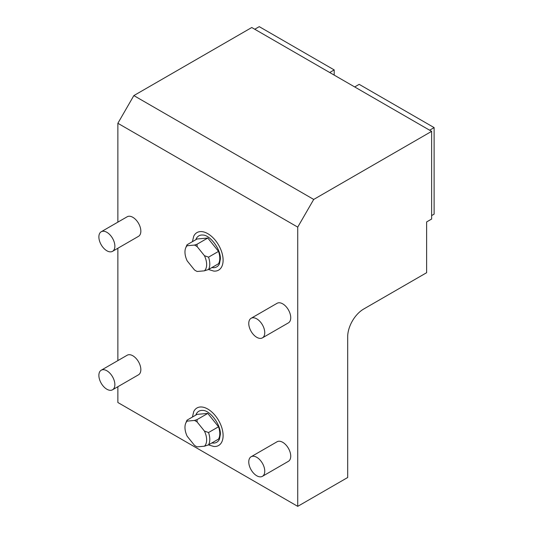 <?xml version="1.0" encoding="UTF-8"?>
<svg xmlns="http://www.w3.org/2000/svg" width="533" height="533" viewBox="0 0 533 533"><rect width="100%" height="100%" fill="white"/><g stroke="black" fill="none" stroke-linecap="round" stroke-linejoin="round"><path stroke-width="0.8" d="M133.85 95.587L313.717 199.435L297.727 227.125L117.866 123.283L133.85 95.587L251.763 27.516L431.623 131.358L431.623 219.05L426.627 221.935L426.627 272.703L363.673 309.047A22.613 13.052 -60 0 0 347.689 336.736L347.689 477.508L297.727 506.35L117.866 402.508L117.866 386.718M297.727 227.125L297.727 506.35M117.866 360.608L117.866 248.258M117.866 222.148L117.866 123.283M192.42 241.669L193.706 236.286A21.66 12.506 60 0 1 210.861 235.799A21.66 12.506 60 0 1 223.107 260.197A21.66 12.506 60 0 1 213.8 271.09L208.483 269.505M192.42 417.053L193.706 411.669A21.66 12.506 60 0 1 210.861 411.183A21.66 12.506 60 0 1 223.107 435.581A21.66 12.506 60 0 1 213.8 446.474L208.483 444.888M112.523 389.796L138.507 374.799A11.306 6.529 -120 0 0 140.845 369.622A11.306 6.529 -120 0 0 135.908 358.249A11.306 6.529 -120 0 0 127.2 355.218L101.217 370.215A11.306 6.529 60 0 1 109.931 373.247A11.306 6.529 60 0 1 114.868 384.619A11.306 6.529 -120 0 1 112.523 389.796A11.306 6.529 -120 0 1 103.815 386.771A11.306 6.529 -120 0 1 98.878 375.392A11.306 6.529 60 0 1 101.217 370.215M262.409 476.335L288.393 461.331A11.306 6.529 -120 0 0 290.732 456.161A11.306 6.529 -120 0 0 285.795 444.782A11.306 6.529 -120 0 0 277.087 441.75L251.103 456.754A11.306 6.529 60 0 1 259.818 459.779A11.306 6.529 60 0 1 264.754 471.159A11.306 6.529 -120 0 1 262.409 476.335A11.306 6.529 -120 0 1 253.701 473.304A11.306 6.529 -120 0 1 248.764 461.924A11.306 6.529 60 0 1 251.103 456.754M112.523 251.336L138.507 236.339A11.306 6.529 -120 0 0 140.845 231.162A11.306 6.529 -120 0 0 135.908 219.789A11.306 6.529 -120 0 0 127.2 216.758L101.217 231.755A11.306 6.529 60 0 1 109.931 234.786A11.306 6.529 60 0 1 114.868 246.166A11.306 6.529 -120 0 1 112.523 251.336A11.306 6.529 -120 0 1 103.815 248.311A11.306 6.529 -120 0 1 98.878 236.932A11.306 6.529 60 0 1 101.217 231.755M262.409 337.875L288.393 322.878A11.306 6.529 -120 0 0 290.732 317.701A11.306 6.529 -120 0 0 285.795 306.322A11.306 6.529 -120 0 0 277.087 303.297L251.103 318.294A11.306 6.529 60 0 1 259.818 321.319A11.306 6.529 60 0 1 264.754 332.699A11.306 6.529 -120 0 1 262.409 337.875A11.306 6.529 -120 0 1 253.701 334.844A11.306 6.529 -120 0 1 248.764 323.471A11.306 6.529 60 0 1 251.103 318.294M313.717 199.435L431.623 131.358M354.685 86.939L359.182 84.341L434.122 127.607L434.122 214.146L431.623 215.585M434.122 127.607L429.625 130.205M334.198 75.113L334.198 69.916L259.258 26.65L254.761 29.248M334.198 69.916L329.7 72.515M195.811 239.71A17.909 10.34 60 0 1 202.826 235.04C209.935 234.913 220.929 249.184 220.362 259.031L219.443 263.815A17.909 10.34 60 0 1 211.887 267.559M218.53 251.389A16.956 9.787 60 0 1 218.53 263.722L208.536 269.491A16.956 9.787 -120 0 0 208.536 257.159L218.53 251.389L207.797 238.031L197.057 238.991L187.063 244.76A16.956 9.787 -120 0 0 186.603 245.72L185.677 247.972A15.324 8.848 -120 0 0 187.176 260.87L194.438 269.905A15.324 8.848 -120 0 0 197.17 271.477L204.432 270.831A15.324 8.848 -120 0 0 204.432 255.687L208.536 257.159M187.063 244.76L187.176 245.726A15.324 8.848 -120 0 0 185.677 247.972M187.176 245.726L194.438 245.08A15.324 8.848 60 0 1 197.17 246.652L204.432 255.687M194.438 245.08L197.017 244.254L207.797 238.031M197.017 244.254L197.17 246.652M208.536 269.491L204.432 270.831M195.811 415.094A17.909 10.34 60 0 1 202.826 410.417C209.935 410.29 220.929 424.561 220.362 434.408L219.443 439.199A17.909 10.34 60 0 1 211.887 442.936M218.53 426.773A16.956 9.787 60 0 1 218.53 439.099L208.536 444.868A16.956 9.787 -120 0 0 208.536 432.536L218.53 426.773L207.797 413.415L197.057 414.374L187.063 420.144A16.956 9.787 -120 0 0 186.603 421.097L185.677 423.349A15.324 8.848 -120 0 0 187.176 436.247L194.438 445.288A15.324 8.848 -120 0 0 197.17 446.861L204.432 446.214A15.324 8.848 -120 0 0 204.432 431.07L208.536 432.536M187.063 420.144L187.176 421.11A15.324 8.848 -120 0 0 185.677 423.349M187.176 421.11L194.438 420.457A15.324 8.848 60 0 1 197.17 422.036L204.432 431.07M194.438 420.457L197.017 419.638L207.797 413.415M197.017 419.638L197.17 422.036M208.536 444.868L204.432 446.214"/></g></svg>
